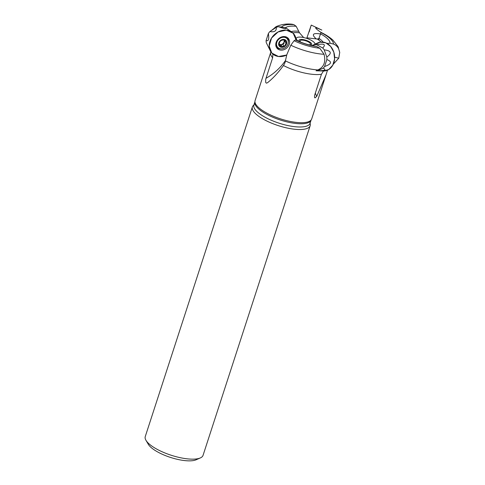 <?xml version="1.0" encoding="UTF-8"?>
<svg xmlns="http://www.w3.org/2000/svg" width="485" height="485" viewBox="0 0 485 485"><rect width="100%" height="100%" fill="white"/><g stroke="black" fill="none" stroke-linecap="round" stroke-linejoin="round"><path stroke-width="0.73" d="M317.402 70.798C324.811 70.731 326.738 69.858 323.192 68.179L317.402 70.798A13.168 10.725 -100.4 0 1 316.59 70.816A13.168 10.725 -100.4 0 1 316.068 70.78L317.839 69.931C323.877 67.288 325.95 62.074 324.047 54.29L319.767 48.221L316.632 46.499L314.31 45.942M326.969 43.383L330.042 43.226L333.528 44.056C335.814 45.02 337.505 46.554 338.615 48.652A33.938 10.882 18 0 0 337.936 46.457L332.843 40.043C329.648 37.206 325.714 34.653 321.046 32.398L318.857 38.612L317.269 39.024L307.417 37.885L306.308 38.242A9.779 3.134 18 0 1 314.983 44.038M298.142 41.037L297.22 40.322A9.779 3.134 18 0 1 297.05 40.14A9.779 3.134 18 0 1 303.634 37.539L299.512 32.81L296.165 26.293A23.886 7.657 18 0 0 285.519 27.718M296.014 40.019L295.407 39.94A23.886 7.657 18 0 0 316.632 46.499M295.407 39.94L294.104 40.716A27.536 8.827 18 0 0 319.767 48.221M296.165 26.293L293.977 24.693A27.536 8.827 18 0 0 281.476 27.111M294.104 40.716L290.8 45.226L286.811 54.714L285.398 60.874A32.768 10.506 18 0 0 317.839 69.931M293.977 24.693L292.273 24.25M270.879 51.84L255.086 100.589A29.755 9.542 18 0 0 254.94 101.729A29.755 9.542 18 0 0 257.262 106.203A29.755 9.542 18 0 0 286.017 120.474A29.755 9.542 18 0 0 311.14 119.989A29.755 9.542 18 0 0 311.691 118.977L326.029 74.848M285.398 60.874C285.392 61.934 284.743 63.486 283.452 65.517C278.293 72.605 272.976 78.352 267.49 82.753L266.356 83.159L265.659 82.353L265.719 79.194L272.637 57.776L272.903 53.932M315.311 93.108A50.773 41.352 -100.4 0 0 316.741 96.363L326.023 74.848L327.436 70.404M316.741 96.363L315.026 97.915L314.516 97.382L314.62 95.278L321.434 74.266L323.459 71.004L316.99 70.828M330.042 43.226A23.886 7.657 18 0 0 320.506 33.817M333.528 44.056A27.536 8.827 18 0 0 320.961 32.586M338.615 48.652L339.73 52.422L338.766 58.188L333.243 64.256M303.634 37.539L306.308 38.242M297.22 40.322L295.88 39.509M253.867 105.051A30.385 9.742 18 0 0 252.358 106.961A30.385 9.742 18 0 0 254.583 112.69A30.385 9.742 18 0 0 285.653 127.682A30.385 9.742 18 0 0 310.151 125.736A30.385 9.742 18 0 0 310.054 123.305M252.358 106.961L145.257 436.579A30.385 9.742 18 0 0 145.949 440.271A30.385 9.742 18 0 0 147.482 442.314A30.385 9.742 18 0 0 173.551 455.979A30.385 9.742 18 0 0 200.329 457.937A30.385 9.742 18 0 0 203.051 455.354L310.151 125.736M145.949 440.271L148.264 444.236A26.736 8.572 18 0 0 149.616 446.036A26.736 8.572 18 0 0 172.557 458.064A26.736 8.572 18 0 0 196.116 459.786L200.329 457.937M285.598 41.237L283.877 39.673A4.074 3.365 -42.3 0 1 286.38 41.934A4.074 3.365 -42.3 0 1 285.186 45.608A4.074 3.365 -42.3 0 1 281.488 47.021A4.074 3.365 -42.3 0 1 278.99 44.759A4.074 3.365 -42.3 0 1 280.178 41.086A4.074 3.365 -42.3 0 1 283.877 39.673L281.033 40.558M286.526 43.874A4.377 3.613 137.7 0 0 281.87 39.667A4.377 3.613 137.7 0 0 279.651 46.499A4.377 3.613 137.7 0 0 286.526 43.874M288.029 43.832A6.384 5.274 137.7 0 0 287.15 38.776A6.384 5.274 137.7 0 0 278.881 39.164A6.384 5.274 137.7 0 0 277.705 47.36A6.384 5.274 137.7 0 0 283.373 48.518A6.384 5.274 137.7 0 0 288.029 43.832M287.15 38.776L286.023 37.533A6.384 5.274 137.7 0 0 284.822 36.599M275.765 44.826A6.384 5.274 137.7 0 0 276.577 46.117L277.705 47.36M286.38 41.934L285.501 44.59M285.398 44.511L285.186 45.608L281.488 47.021L280.306 45.378L278.99 44.759L279.724 41.946M283.313 39.4L284.562 40.77L283.931 39.685M283.992 39.697L284.477 39.916M284.143 45.936L282.706 44.347L281.815 44.384A3.134 2.589 -42.3 0 1 279.057 44.008A3.134 2.589 -42.3 0 1 279.008 43.959L280.403 45.475M280.833 46.718L280.73 46.293M278.96 44.565L279.572 45.25L278.99 44.759M279.7 41.88L281.064 40.582M283.998 42.983L283.986 42.128A3.134 2.589 137.7 0 0 283.719 39.849M285.895 42.819L284.549 41.34L283.986 42.128A3.134 2.589 -42.3 0 1 281.815 44.384L281.027 45.026L282.385 46.524M280.36 45.432L281.027 45.026M282.822 44.462L284.161 43.165M285.95 42.813L284.592 41.322L284.901 41.043M270.606 51.392L266.277 42.68A13.168 10.876 -42.3 0 1 266.113 40.485L268.375 33.526A13.168 10.876 -42.3 0 1 269.89 31.561L276.286 27.299A13.168 10.876 -42.3 0 1 278.59 26.717L285.374 27.645A13.168 10.876 -42.3 0 1 286.568 28.36L291.843 32.095A14.586 12.052 -42.3 0 1 296.159 40.091L293.189 33.229L286.314 30.137L278.087 31.949L271.57 38.006L269.187 46.045L271.818 53.077L278.493 56.496L286.72 55.023A14.586 12.052 -42.3 0 1 270.606 51.392A14.586 12.052 -42.3 0 1 269.187 45.523A14.586 12.052 -42.3 0 1 277.42 32.325A14.586 12.052 -42.3 0 1 291.843 32.095M289.248 44.244A7.481 6.178 -42.3 0 1 283.44 49.846A7.481 6.178 -42.3 0 1 276.747 47.882A7.481 6.178 -42.3 0 1 278.529 38.776A7.481 6.178 -42.3 0 1 287.763 37.872A7.481 6.178 -42.3 0 1 289.248 44.244M280.827 48.846A7.293 6.026 -42.3 0 1 276.359 47.227M287.15 37.424A7.293 6.026 -42.3 0 1 288.332 42.025M278.59 26.717C284.616 28.954 286.877 29.264 285.374 27.645M269.89 31.561C274.504 32.392 276.638 30.973 276.286 27.299M266.113 40.485C268.514 41.51 269.266 39.188 268.375 33.526M323.192 68.179A13.168 10.725 -100.4 0 0 324.598 66.506L326.86 59.546A13.168 10.725 -100.4 0 0 326.799 57.066L324.21 49.846A13.168 10.725 -100.4 0 0 322.719 48.015L316.79 44.759A13.168 10.725 -100.4 0 0 314.747 44.644L312.564 45.632M315.111 44.632L320.136 42.153L325.72 42.789L330.637 46.408L333.825 52.216L334.601 58.964L332.783 65.178L328.769 69.507L323.434 71.022A14.586 11.883 -100.4 0 0 332.122 66.245A14.586 11.883 -100.4 0 0 332.201 48.585A14.586 11.883 -100.4 0 0 318.075 42.747L312.079 45.535M314.747 44.644C315.868 43.838 316.062 43.589 315.323 43.886M322.719 48.015C326.144 44.402 324.168 43.317 316.79 44.759M326.799 57.066C332.17 53.156 331.303 50.743 324.21 49.846M324.598 66.506C331.613 64.062 332.37 61.74 326.86 59.546M318.621 39.94L319.227 37.951L318.542 39.885M321.125 32.44L319.379 37.078M320.967 32.392C313.674 27.312 313.959 26.536 321.822 30.064L311.279 25.093L306.799 38.157L311.109 25.487L309.188 31.901M320.427 33.95C312.679 32.774 311.309 34.453 316.317 38.982M321.021 70.695L322.549 70.974M299.512 32.81A16.593 5.323 18 0 0 292.849 32.901M298.796 31.331A18.181 5.832 18 0 0 291.218 31.646M290.8 45.226A33.938 10.882 18 0 0 324.047 54.29M276.505 26.481A33.938 10.882 18 0 0 276.486 26.487A33.938 10.882 18 0 0 274.043 28.797M270.727 52.459A29.755 9.542 18 0 0 272.637 57.776M283.452 65.517A29.755 9.542 18 0 0 321.434 74.266M320.943 42.043A16.593 5.323 18 0 0 317.269 39.024M323.065 42.086A18.181 5.832 18 0 0 318.93 38.4M337.936 46.457A33.938 10.882 18 0 0 337.924 46.439L339.742 52.422M309.03 44.838A5.456 1.752 18 0 0 309.327 42.516A5.456 1.752 18 0 0 302.567 40.146A5.456 1.752 18 0 0 300.464 41.831A5.456 1.752 18 0 0 300.815 42.171M310.254 45.135A6.663 2.134 18 0 0 310.079 42.189A6.663 2.134 18 0 0 301.888 39.431A6.663 2.134 18 0 0 299.463 41.498A6.663 2.134 18 0 0 299.651 41.692M254.237 104.815L253.831 105.124L254.916 101.814A29.536 9.47 18 0 0 257.08 107.391A29.536 9.47 18 0 0 287.284 121.965A29.536 9.47 18 0 0 311.103 120.068L311.146 119.989M253.873 105.039A29.536 9.47 18 0 0 256.031 110.616A29.536 9.47 18 0 0 286.241 125.191A29.536 9.47 18 0 0 310.054 123.293L311.103 120.068M334.65 57.212L338.766 58.188M285.404 60.637A48.621 40.164 -42.3 0 1 265.962 78.303M279.609 45.22L278.954 44.499M284.052 45.832L282.706 44.347M282.385 46.463L281.045 44.984M295.959 39.988C301.9 42.922 308.102 44.923 314.571 45.978M271.06 30.779L276.486 26.487C281.603 24.311 286.89 23.565 292.334 24.256M309.897 122.899L310.054 123.293M317.633 70.846L316.59 70.816"/></g></svg>
